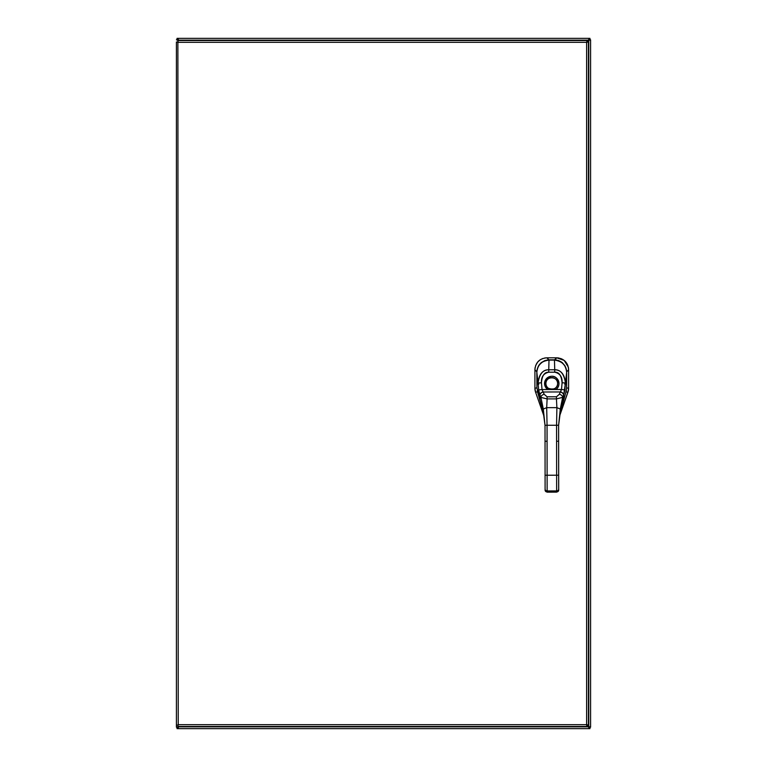 <?xml version="1.0" encoding="UTF-8"?>
<svg xmlns="http://www.w3.org/2000/svg" width="767" height="767" viewBox="0 0 767 767"><rect width="100%" height="100%" fill="white"/><g stroke="black" fill="none" stroke-linecap="round" stroke-linejoin="round"><path stroke-width="1.15" d="M586.774 725.026L588.586 726.838L589.123 728.65L177.877 728.65L178.759 726.493M586.966 42.166L588.778 40.354L590.59 39.817L590.59 727.183L588.778 726.646L586.966 724.834M178.759 40.507L177.877 38.35L589.123 38.35L588.586 40.162L586.774 41.984M178.375 726.493L176.41 727.183L176.41 41.974L178.222 42.319L176.41 41.974M588.797 726.665L590.59 727.183L589.315 727.183M589.315 39.817L590.59 39.817L588.797 40.335M588.605 40.143L589.123 38.35L589.948 38.35L589.948 39.625L589.123 39.625M177.877 39.625L177.052 39.625L177.052 38.35L177.877 38.35L178.395 40.143M178.203 40.335L176.41 39.817L178.375 40.507M177.685 727.183L176.41 727.183L178.203 726.665M178.395 726.857L177.877 728.65L177.052 728.65L177.052 727.375L177.877 727.375M589.123 727.375L589.948 727.375L589.948 728.65L589.123 728.65L588.605 726.857M176.41 39.817L177.685 39.817M588.615 727.375L588.615 726.838A1.17 1.17 0 0 1 588.778 726.675L589.315 726.675M589.315 40.325L588.778 40.325A1.17 1.17 0 0 1 588.615 40.162L588.615 39.625M178.385 39.625L178.385 40.162A1.17 1.17 0 0 1 178.222 40.325L177.685 40.325M177.685 726.675L178.222 726.675A1.17 1.17 0 0 1 178.385 726.838L178.385 727.375M177.685 725.026L176.41 725.026L177.685 725.026M183.812 40.507L180.571 40.507M177.877 40.507L178.222 724.681L586.621 724.681L586.621 42.319L178.222 42.319L177.877 40.507L586.966 40.507L586.621 42.319L588.433 41.974L588.433 725.026L586.621 724.681L586.966 726.493L177.877 726.493L178.222 724.681L177.877 726.493M588.433 725.026L586.621 724.681L586.966 726.493M586.966 40.507L586.621 42.319L588.433 41.974M534.992 389.607L534.915 388.227A11.879 11.86 -99.6 0 0 535.577 392.177L544.043 416.366L535.577 392.177L537.533 391.87L535.587 392.205L534.915 388.246L536.929 387.881L534.915 388.246L534.915 369.723C535.587 362.455 539.556 358.486 546.823 357.815L548.99 359.848L556.286 359.972L560.926 361.66L564.8 365.552L566.468 370.279L564.963 365.83L562.307 362.657L558.702 360.576L554.531 360.078M568.318 390.873L559.642 415.887L567.935 392.205L565.998 391.87L567.944 392.177A11.879 11.86 99.6 0 0 568.606 388.246L568.529 389.607M534.915 369.723C535.596 362.465 539.565 358.496 546.823 357.815L546.823 357.815C539.546 358.486 535.577 362.455 534.915 369.723L536.862 371.813L534.915 369.857L534.915 388.227A11.908 11.908 0 0 0 535.577 392.177L535.203 390.873M534.915 369.349L535.098 367.575M535.606 365.677L537.677 362.043L539.978 359.944M540.313 359.723L542.768 358.515M544.666 358.007L546.382 357.825M546.823 357.815L556.698 357.815L564.167 360.413L568.328 367.125M557.053 357.825L558.846 358.007M560.792 358.525L562.805 359.474M564.023 360.298L566.19 362.475M566.938 363.587L567.906 365.648M568.424 367.604L568.606 369.301M568.606 369.675L568.606 369.723C567.944 362.455 563.975 358.486 556.698 357.815C563.966 358.486 567.944 362.455 568.606 369.723L568.606 388.227L567.944 392.177A11.908 11.908 0 0 0 568.606 388.246L566.602 387.881L568.606 388.227L568.606 369.857L566.64 371.832L568.606 369.857L568.395 367.422M554.531 360.183L556.698 357.815M543.324 412.56L536.938 387.987L536.842 372.388C536.756 363.472 546.334 359.138 548.999 360.097L548.99 360.183M537.168 369.55L538.75 365.504L541.147 362.714L544.867 360.557L548.99 359.848L544.819 360.576L541.214 362.657L538.559 365.83L537.168 369.55M546.957 357.815L556.564 357.815L554.531 359.848L548.99 359.848L546.957 357.815M565.845 392.33L560.284 412.473L558.606 425.263L560.284 409.041L558.606 425.263L560.293 412.406L558.606 425.263L556.574 425.263L558.606 425.263L558.625 441.246L556.593 441.246L556.574 425.263L547.053 425.273L547.082 441.255L545.04 441.265L545.021 425.282L547.053 425.273L547.12 475.233L545.088 475.233L545.04 441.265L547.082 441.255L547.12 475.233L556.631 475.214L556.574 425.263L547.053 425.273L546.698 407.651L556.89 407.641L560.284 409.041L560.293 412.406L566.401 390.202L563.524 400.892L563.668 394.967L565.461 382.973C564.1 373.999 560.524 369.598 554.733 369.771L548.76 369.78C542.998 369.579 539.441 373.989 538.06 383.011L538.683 389.924L542.029 389.531L543.113 391.889A4.755 1.342 -119.9 0 0 543.209 391.985L544.196 394.305A3.394 2.387 159.1 0 0 540.908 397.411L543.304 409.06L546.698 407.651L547.053 425.273L545.021 425.282L543.304 409.06L545.021 425.282L543.304 412.425L545.021 425.282L543.314 412.493L539.91 400.307L539.882 394.995A7.402 1.17 -106.2 0 0 539.978 395.187L540.908 397.411L539.978 395.187A3.394 2.349 -25 0 1 543.209 391.985A3.394 2.349 155 0 0 539.978 395.187A7.402 1.17 73.8 0 1 539.882 394.995A3.394 2.243 -24.3 0 1 543.113 391.889A3.394 2.243 155.7 0 0 539.882 394.995L538.683 389.924L539.882 394.995L540.045 400.93L537.236 390.739L543.304 412.425L543.304 409.06L543.314 412.493M545.04 441.265L545.097 489.173L545.088 475.233L556.631 475.214L556.593 441.246L558.625 441.246L558.673 475.214L556.631 475.214L556.65 490.928L547.139 490.938A2.042 1.764 179.9 0 1 545.097 489.173L545.107 490.199A1.361 0.681 179.9 0 0 546.459 490.87M558.673 479.596L558.683 484.888M558.683 483.862L558.625 441.246M558.673 475.214L558.692 490.18A2.042 1.764 179.9 0 1 556.65 491.944L556.631 475.214L558.673 475.214L558.692 489.164A2.042 1.764 179.9 0 1 556.65 490.928A2.042 1.764 -0.1 0 0 558.692 489.164L558.692 490.18A1.361 0.681 -0.1 0 1 558.692 490.19M557.331 490.861A1.361 0.681 179.9 0 0 558.692 490.18A2.042 1.764 -0.1 0 1 556.65 491.944L556.65 490.928L547.139 490.938L547.12 475.233L547.139 491.963L556.65 491.944L556.65 491.446L556.65 491.944L547.139 491.963A2.042 1.764 179.9 0 1 545.107 490.199L545.097 489.173L545.107 490.199A2.042 1.764 -0.1 0 0 547.139 491.963L547.139 490.938A2.042 1.764 -0.1 0 1 545.097 489.173L545.088 475.233L545.097 489.173M545.097 483.881L545.097 484.897M538.07 383.519L538.731 383.519L538.07 383.519M538.731 384.334L538.07 384.334L538.731 384.334M564.79 384.296L565.452 384.296L564.79 384.296M564.79 383.481L565.452 383.481L564.79 383.481M556.574 425.263L556.89 407.641L556.574 425.263M536.842 372.388L538.06 383.011L536.842 372.388L536.938 387.987L536.842 372.388C537.581 364.9 541.627 360.806 548.999 360.097L548.76 369.78L548.999 360.097L554.464 360.087L554.733 369.771L554.464 360.078L548.999 360.087C538.386 361.66 537.427 367.345 536.842 372.388M554.464 360.087C557.12 359.129 566.717 363.433 566.65 372.35L566.65 372.35C565.893 364.862 561.837 360.778 554.464 360.087L548.999 360.087M565.825 392.388L566.602 387.949L566.65 372.35L565.461 382.973L566.65 372.35L566.602 387.949L566.65 372.35C566.439 365.399 562.374 361.305 554.464 360.078M560.284 409.041L563.572 395.158A7.402 1.17 106 0 0 563.668 394.967L563.668 399.885L560.293 412.406L560.284 409.041L556.89 407.641L556.449 398.888L556.458 396.779L559.354 394.286L560.341 391.966A3.394 2.349 24.9 0 1 563.572 395.158L562.642 397.383A3.394 2.387 -159.3 0 0 559.354 394.286A3.394 2.387 20.7 0 1 562.642 397.383L556.449 398.888L562.652 397.383L560.284 409.041M546.698 407.651L547.111 398.907L556.449 398.888L556.89 407.641L546.698 407.651L543.304 409.06L540.908 397.411A3.394 2.387 -20.9 0 1 544.196 394.305L547.092 396.788L556.458 396.779L556.449 398.888L547.111 398.907L547.092 396.788L547.111 398.907L540.908 397.411L547.111 398.907L546.698 407.651M556.458 396.779L559.354 394.286L560.341 391.966L543.209 391.985L544.196 394.305L547.092 396.788L556.458 396.779M561.511 389.502L542.029 389.531L543.113 391.889A4.755 1.333 -120 0 0 543.209 391.985L560.341 391.966A4.755 1.333 119.8 0 0 560.428 391.87L561.511 389.502L562.086 382.771C561.444 375.514 558.99 371.985 554.733 372.196A3795.423 3795.423 0 0 0 548.76 372.206C544.503 372.005 542.058 375.542 541.435 382.8L542.029 389.531L547.791 389.521L548.539 388.39L552.48 389.31L554.992 388.38L555.749 389.511L547.791 389.521A7.21 7.21 0 0 1 546.325 378.764A7.21 7.21 0 0 1 557.187 378.745A7.21 7.21 0 0 1 555.749 389.511L554.992 388.38A5.858 5.858 0 0 0 556.161 379.646A5.858 5.858 0 0 0 547.35 379.655A5.858 5.858 0 0 0 548.539 388.39L547.791 389.521C542.796 383.692 543.851 379.291 550.946 376.338C558.175 375.082 562.048 385.859 555.749 389.511L561.511 389.502L562.086 382.771C562.393 376.885 559.939 373.356 554.733 372.196L548.76 372.206C543.554 373.385 541.109 376.913 541.435 382.8L542.029 389.531L538.683 389.924L538.06 383.011L541.435 382.8L538.06 383.011C538.913 374.382 542.48 369.972 548.76 369.78L548.76 372.206L548.76 369.78L554.733 369.771L554.733 372.196L554.733 369.771C561.003 369.953 564.579 374.354 565.461 382.973L562.086 382.771L565.461 382.973L564.857 389.895L561.511 389.502L564.857 389.895L563.668 394.967A3.394 2.243 -155.8 0 0 560.428 391.87L561.511 389.502M557.609 383.49A5.848 5.848 -4 0 0 551.751 377.652A5.848 5.848 -4 0 0 545.912 383.51A5.848 5.848 176 0 1 551.751 377.652A5.848 5.848 176 0 1 557.609 383.49C558.002 391.036 545.538 391.045 545.912 383.51C545.519 375.964 557.983 375.955 557.609 383.49M549.661 388.965L553.87 388.965M553.841 388.974A5.858 5.858 176 0 1 549.68 388.974M563.668 394.967A7.402 1.17 -74 0 1 563.572 395.158A3.394 2.349 -155.1 0 0 560.341 391.966A4.755 1.342 119.8 0 0 560.428 391.87A3.394 2.243 24.2 0 1 563.668 394.967M547.58 379.416L548.108 378.936M545.107 490.199L547.139 492.146L547.139 491.465M588.778 726.646L588.778 40.354M588.586 40.162L178.414 40.162M178.414 726.838L588.586 726.838M547.139 492.146L556.65 492.126L558.692 490.18"/></g></svg>
